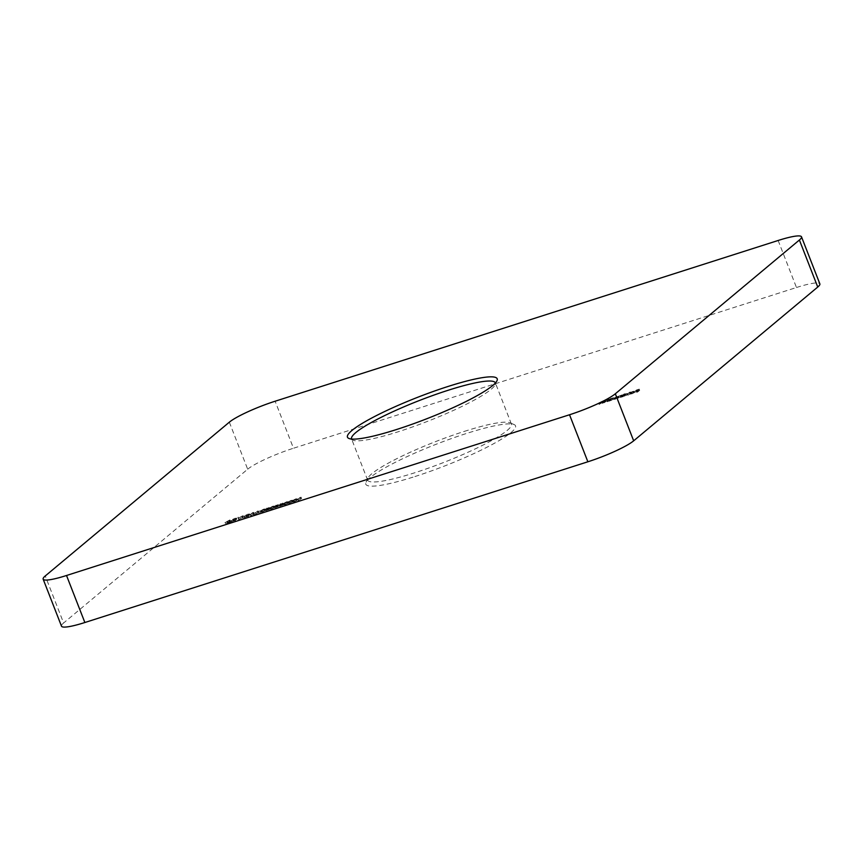 <?xml version="1.0" encoding="UTF-8"?>
<svg xmlns="http://www.w3.org/2000/svg" width="863" height="863" viewBox="0 0 863 863"><rect width="100%" height="100%" fill="white"/><g stroke="black" fill="none" stroke-linecap="round" stroke-linejoin="round"><path stroke-width="0.65" stroke-dasharray="4.32 3.24" d="M414.898 476.549A80.356 11.651 -21.3 0 0 489.645 445.837A80.356 11.651 -21.3 0 0 514.111 424.553A80.356 11.651 -21.3 0 0 466.441 433.485A80.356 11.651 -21.3 0 0 365.988 482.298A80.356 11.651 -21.3 0 0 414.898 476.549M464.272 431.403A77.163 11.187 158.7 0 1 510.044 422.816A77.163 11.187 158.7 0 1 511.414 424.046A77.163 11.187 158.7 0 1 414.779 472.751A77.163 11.187 158.7 0 1 367.627 480.108A77.163 11.187 158.7 0 1 367.811 478.275A77.163 11.187 158.7 0 1 464.272 431.403M351.619 439.04A77.163 11.187 -21.3 0 0 352.956 440.184A77.163 11.187 -21.3 0 0 398.728 431.597A77.163 11.187 -21.3 0 0 495.189 384.725A77.163 11.187 -21.3 0 0 495.405 382.978M235.211 518.199L232.783 519.31L234.1 519.591L231.133 520.648L235.146 519.364L233.29 519.159L235.016 518.383L235.47 519.558L236.872 519.364L236.548 517.994L236.872 519.364L231.586 521.824L235.61 520.54L233.754 520.335L236.343 519.537L236.419 518.188L235.211 518.199L235.675 519.375M233.237 520.486L232.783 519.31L233.237 520.486M234.207 520.529L233.29 519.159L234.207 520.529M244.747 517.25L242.471 517.983L244.747 517.25L244.283 516.074L244.963 517.066M254.154 513.614L250.777 515.696L254.154 513.614L253.571 512.363L254.035 513.539M260.367 512.255L258.091 512.989L260.367 512.255L259.903 511.079L260.583 512.072M269.623 508.555L265.362 510.831L265.049 509.45L265.513 510.626L269.224 509.515L266.052 510.443L269.148 509.267L269.159 507.379L266.732 508.156L267.196 509.332M266.732 508.156L268.274 508.07L265.049 509.45L268.76 508.339L266.538 509.256L267.001 510.432L266.052 510.443L265.588 509.267L267.498 508.415L267.951 509.591M278.717 505.653L274.456 507.929L274.154 506.538L274.607 507.714L278.328 506.603L275.146 507.541L278.242 506.365L278.264 504.477L275.836 505.254L276.289 506.43M275.836 505.254L277.379 505.168L274.154 506.538L277.864 505.427L275.642 506.344L276.095 507.52L275.146 507.541L274.693 506.365L276.591 505.513L277.055 506.689M284.909 504.823L288.026 503.237L287.185 502.913L284.003 504.521L284.909 504.823L283.549 503.345L284.909 504.823M288.026 503.237L286.732 501.737L283.549 503.345L284.456 503.647L287.562 502.061L288.026 503.237M294.013 501.91L297.12 500.324L296.289 500.011L293.107 501.608L294.013 501.91L292.643 500.432L294.013 501.91M297.12 500.324L295.826 498.836L292.643 500.432L293.549 500.734L296.667 499.148L297.12 500.324M602.892 403.183L604.467 401.856L602.32 402.525L599.095 404.391L602.223 402.665L603.269 402.546L602.892 403.183L602.428 402.007L604.014 400.68L604.467 401.856M604.014 400.68L598.642 403.215L601.759 401.489L602.223 402.665L603.269 402.546L602.816 401.371L601.899 402.169L602.352 403.345M611.22 399.698L609.105 401.187L614.445 399.073L614.132 397.692L614.445 399.073L610.928 399.947L610.756 398.523L610.227 398.695L610.691 399.871M625.125 394.93L622.374 396.948L627.865 394.628L627.412 393.452L627.725 394.833L624.186 395.718L625.125 394.93L624.132 393.916L624.596 395.092M631.964 393.798L634.715 392.331L630.249 394.046L634.122 392.816L631.964 393.798L631.5 392.622L630.249 392.859L630.702 394.035M630.249 392.859L634.229 391.435L634.693 392.611L634.262 391.155L632.87 391.446L633.323 392.622M778.135 240.486L796.473 287.508L293.474 448.242L275.135 401.219M796.473 287.508A38.263 5.545 158.7 0 1 819.85 283.862M61.489 626.171A38.263 5.545 158.7 0 1 63.603 622.989L45.264 575.955M229.331 422.18L247.67 469.213L63.603 622.989M247.67 469.213A38.263 5.545 158.7 0 1 293.474 448.242M637.541 392.104L639.71 390.292L635.718 392.147L638.07 391.392L637.541 392.104L637.088 390.928L639.246 389.116L639.71 390.292M628.523 394.984L630.734 393.129L627.984 395.157L628.059 393.808L630.281 391.953L630.734 393.129M621.166 397.336L622.741 396.02L617.789 397.584L614.715 399.396L620.648 396.775L621.166 397.336L620.702 396.16L622.288 394.844L622.741 396.02M622.288 394.844L615.114 397.509L617.228 396.549L618.286 397.94L617.832 396.764L617.218 397.282L617.671 398.458M617.218 397.282L620.195 395.599L621.295 396.948L620.842 395.772L620.173 396.333L620.626 397.509M607.886 401.575L609.472 400.259L604.909 402.115L607.228 401.058L608.275 400.939L607.886 401.575L607.433 400.4L609.019 399.084L609.472 400.259M609.019 399.084L603.636 401.619L606.765 399.882L607.228 401.058L608.275 400.939L607.822 399.731M301.629 498.447L298.242 500.529L301.629 498.447L301.047 497.196L301.5 498.372M289.461 503.366L292.579 501.781L291.737 501.468L288.555 503.064L289.461 503.366L288.102 501.888L289.461 503.366M292.579 501.781L291.273 500.292L288.102 501.888L288.997 502.19L292.115 500.605L292.579 501.781M283.269 504.197L279.008 506.473L278.695 505.082L279.159 506.257L282.87 505.157L279.698 506.085L283.269 504.197L282.816 503.021L280.389 503.798L280.842 504.974M280.389 503.798L281.921 503.712L278.695 505.082L282.417 503.981L280.195 504.887L280.648 506.063L279.698 506.085L279.234 504.909L281.144 504.057L281.597 505.233M271.262 509.181L274.38 507.595L273.539 507.282L270.356 508.879L271.262 509.181L269.903 507.703L271.262 509.181M274.38 507.595L273.075 506.106L269.903 507.703L270.799 508.005L273.916 506.419L274.38 507.595M262.158 512.083L265.275 510.508L264.434 510.184L261.252 511.791L262.158 512.083L260.799 510.616L262.158 512.083M265.275 510.508L263.981 509.008L260.799 510.616L261.705 510.907L264.822 509.332L265.275 510.508M256.387 513.906L258.544 512.093L253.582 514.801L256.387 513.906L255.923 512.73L258.091 510.918L258.544 512.093M248.177 514.057L245.75 515.168L247.066 515.448L244.1 516.506L248.113 515.222L246.257 515.017L247.983 514.24L248.447 515.416L249.849 515.222L249.515 513.852L249.849 515.222L244.553 517.681L248.576 516.398L246.721 516.193L249.31 515.394L249.385 514.046L248.177 514.057L248.641 515.233M246.203 516.344L245.75 515.168L246.203 516.344M247.174 516.387L246.257 515.017L247.174 516.387M238.717 519.548L243.377 516.948L239.137 519.181L238.296 518.566L238.641 519.58L238.253 518.372L242.924 515.772L243.377 516.948M230.335 521.112L225.372 523.819L230.982 522.018L229.882 519.936L230.259 521.133M639.246 389.116L636.365 390.044L636.829 391.219M636.365 390.044L636.603 391.403M636.139 390.227L638.491 389.472L638.954 390.648M638.491 389.472L637.833 390.033L638.286 391.209M637.833 390.033L635.481 390.788L635.934 391.964M635.481 390.788L635.718 392.147M635.254 390.971L637.606 390.216L638.07 391.392M637.606 390.216L636.549 391.101L637.013 392.277M636.549 391.101L637.088 390.928M629.677 393.086L630.141 394.262M631.241 392.805L631.694 393.981M632.87 391.446L630.81 392.266L631.274 393.442M630.81 392.266L629.796 392.87L630.249 394.046M629.796 392.87L633.658 391.64L634.122 392.816M633.658 391.64L631.5 392.622M633.798 391.489L630.519 392.536L633.615 391.381L634.262 392.665L630.982 393.711L634.262 392.665L633.798 391.489M630.519 392.536L630.982 393.711M632.644 391.619L633.108 392.794M630.281 391.953L630.206 393.301M629.753 392.126L627.53 393.981L627.984 395.157M624.132 393.916L621.921 395.772L622.374 396.948M621.921 395.772L622.903 396.786M622.45 395.61L623.183 396.549M622.719 395.373L624.186 395.06L624.639 396.236M624.186 395.06L627.261 393.657L625.804 393.701L626.268 394.876M625.804 393.701L623.722 394.542L624.186 395.718M623.722 394.542L624.672 393.755M624.359 394.909L626.732 393.83L624.359 394.909L624.823 396.085L623.69 396.128L627.185 395.006L624.823 396.085M623.118 395.114L623.582 396.29L623.118 395.114M626.829 393.668L627.185 395.006L626.829 393.668M625.599 393.862L626.063 395.038M621.759 395.017L622.212 396.182M621.479 395.243L621.943 396.419M621.101 395.243L621.565 396.419M620.292 395.47L620.745 396.646M618.534 396.225L618.998 397.401M617.325 396.408L617.789 397.584M614.262 398.221L614.715 399.396M614.79 398.048L615.243 399.224M617.228 396.549L617.832 396.764L617.228 396.549M617.746 397.109L618.199 398.285M620.195 395.599L620.842 395.772L620.195 395.599M610.227 398.695L608.642 400.011L609.105 401.187M608.642 400.011L609.634 401.025M609.181 399.849L609.914 400.799M609.451 399.623L610.918 399.31L611.371 400.486M610.918 399.31L613.992 397.897L612.536 397.94L612.989 399.116M612.536 397.94L610.465 398.771L610.928 399.947M611.09 399.148L613.464 398.07L611.09 399.148L611.543 400.324L610.421 400.367L613.917 399.245L611.543 400.324M609.85 399.353L610.303 400.529L609.85 399.353M613.561 397.908L613.917 399.245L613.561 397.908M612.331 398.113L612.795 399.289M608.48 399.256L608.944 400.432M608.199 399.493L608.652 400.669M606.872 399.752L607.325 400.928M603.636 401.619L604.1 402.794M604.176 401.446L604.629 402.622M605.341 400.508L605.794 401.683M607.358 401.748L606.905 400.572L607.822 399.763L606.765 399.882L607.822 399.763L608.275 400.939M603.474 400.853L603.938 402.029M603.194 401.09L603.647 402.266M601.867 401.349L602.32 402.525M598.642 403.215L599.095 404.391M599.17 403.043L599.623 404.218M600.335 402.104L600.788 403.28M601.759 401.489L602.816 401.371L601.759 401.489M301.047 497.196L299.946 497.541L300.41 498.717M299.946 497.541L297.789 499.353L298.242 500.529M297.789 499.353L298.771 500.357M298.318 499.181L300.259 497.563L300.712 498.738M300.259 497.563L301.165 497.271M296.667 499.148L295.826 498.836L296.667 499.148M293.183 500.27L296.138 499.321L293.183 500.27L293.636 501.446L296.592 500.497L293.636 501.446M293.312 501.824L294.218 501.727L293.754 500.551L292.859 500.648L293.312 501.824L292.859 500.68M295.588 499.019L296.592 500.497L295.588 499.019M292.115 500.605L291.273 500.292L292.115 500.605M288.63 501.716L291.036 500.475L291.586 500.777L288.307 502.104L289.083 502.892L292.05 501.953L289.083 502.892M288.771 503.28L289.666 503.183L289.202 502.007L288.307 502.104L288.771 503.28L288.318 502.126M291.036 500.475L292.05 501.953L291.036 500.475M287.562 502.061L286.732 501.737L287.562 502.061M284.078 503.172L287.034 502.234L283.754 503.561L284.542 504.348L287.498 503.409L284.542 504.348M284.218 504.736L285.114 504.639L284.661 503.463L283.754 503.561L284.218 504.736L283.765 503.582M286.484 501.932L287.498 503.409L286.484 501.932M280.162 503.981L280.615 505.157M282.179 503.334L282.633 504.51M281.921 503.712L282.384 504.887M281.273 503.906L281.726 505.082M280 505.06L280.453 506.236M282.417 503.981L282.87 505.157M281.888 504.143L282.341 505.319M280.195 504.887L279.234 504.909L280.195 504.887M281.144 504.057L282.33 503.733L282.794 504.909M282.33 503.733L282.816 503.021M275.61 505.438L276.074 506.613M277.627 504.79L278.08 505.966M277.379 505.168L277.832 506.344M276.721 505.351L277.174 506.527M275.448 506.516L275.912 507.692M277.864 505.427L278.328 506.603M277.336 505.599L277.789 506.775M275.642 506.344L274.693 506.365L275.642 506.344M276.591 505.513L277.789 505.189L278.242 506.365M277.789 505.189L278.264 504.477M273.916 506.419L273.075 506.106L273.916 506.419M270.432 507.541L273.388 506.592L270.432 507.541L270.885 508.717L273.841 507.768L270.885 508.717M270.572 509.094L271.467 508.997L271.004 507.822L270.108 507.919L270.572 509.094L270.108 507.951M272.837 506.29L273.841 507.768L272.837 506.29M266.516 508.339L266.969 509.515M268.522 507.703L268.986 508.879M268.274 508.07L268.727 509.246M267.616 508.264L268.08 509.44M266.354 509.429L266.807 510.605M268.76 508.339L269.224 509.515M268.231 508.512L268.695 509.688M266.538 509.256L265.588 509.267L266.538 509.256M267.498 508.415L268.684 508.091L269.148 509.267M268.684 508.091L269.159 507.379M264.822 509.332L263.981 509.008L264.822 509.332M261.327 510.443L264.283 509.494L261.327 510.443L261.791 511.619L264.747 510.669L261.791 511.619M261.467 512.007L262.363 511.91L261.91 510.734L261.014 510.831L261.467 512.007L261.014 510.853M263.744 509.202L264.747 510.669L263.744 509.202M260.13 510.896L257.854 511.63L258.317 512.805M257.854 511.63L258.091 512.989M257.638 511.813L259.903 511.079M258.091 510.918L258.015 512.266M257.562 511.09L255.621 512.708L256.074 513.884M255.621 512.708L253.344 513.442L253.798 514.618M253.344 513.442L253.582 514.801M253.118 513.625L255.923 512.73M253.571 512.363L252.481 512.719L252.935 513.895M252.481 512.719L250.313 514.521L250.777 515.696M250.313 514.521L251.306 515.524M250.842 514.348L252.783 512.73L253.247 513.906M252.783 512.73L253.7 512.439M247.983 514.24L248.857 514.219L247.983 514.24M247.066 515.448L247.53 516.624M244.315 516.322L244.779 517.498M244.1 516.506L244.553 517.681M248.113 515.222L248.576 516.398M244.509 515.891L242.233 516.613L242.686 517.789M242.233 516.613L242.471 517.983M242.007 516.808L244.283 516.074M242.924 515.772L242.352 515.945L242.816 517.12M242.352 515.945L238.673 518.005L239.137 519.181M238.415 517.207L237.843 517.39L238.296 518.566M237.843 517.39L238.641 519.58M235.016 518.383L235.89 518.361L235.016 518.383M234.1 519.591L234.563 520.767M231.349 520.465L231.813 521.64M231.133 520.648L231.586 521.824M235.146 519.364L235.61 520.54M229.806 519.958L224.909 522.644L225.372 523.819M224.909 522.644L225.944 523.636M225.491 522.46L227.055 521.597L227.508 522.773M227.055 521.597L229.741 520.745L230.194 521.921M229.741 520.745L230.399 522.212M229.946 521.036L230.982 522.018M230.518 520.842L229.882 519.936M229.666 520.648L227.552 521.317L229.429 520.303L230.13 521.824L228.015 522.493L230.13 521.824M227.552 521.317L228.015 522.493M229.429 520.303L229.882 521.479M615.114 397.509L615.578 398.684M615.643 397.336L616.106 398.512M618.555 396.441L619.008 397.616M604.445 400.939L604.909 402.115M604.92 400.82L605.373 401.996M607.476 400.098L607.93 401.273M599.44 402.536L599.904 403.711M599.914 402.428L600.368 403.604M602.471 401.694L602.924 402.87M510.044 422.816L514.111 424.553M495.189 384.725L497.012 380.702M511.414 424.046L495.373 382.892M367.627 480.108L351.586 438.954M352.956 440.184L348.889 438.447M367.811 478.275L365.988 482.298M634.844 392.385L634.381 391.209M634.262 392.611L633.798 391.435M618.609 397.584L618.156 396.408M621.565 396.635L621.112 395.459M603.269 402.503L602.816 401.327M297.53 499.839L297.077 498.663M292.73 502.083L292.266 500.907M296.948 500.076L296.494 498.9M292.989 501.295L292.525 500.119M288.177 503.539L287.713 502.363M292.406 501.532L291.942 500.357M288.436 502.741L287.972 501.565M283.625 504.984L283.172 503.809M287.854 502.989L287.39 501.813M279.59 506.236L279.137 505.06M275.038 507.692L274.585 506.516M274.779 507.11L274.326 505.934M269.979 509.353L269.515 508.178M274.207 507.347L273.744 506.171M265.944 510.594L265.48 509.418M265.685 510.011L265.221 508.836M260.874 512.255L260.421 511.079M265.103 510.26L264.65 509.084M249.396 515.254L248.932 514.078M246.084 516.527L245.621 515.351M246.635 516.322L246.171 515.146M236.419 519.397L235.966 518.221M233.118 520.669L232.654 519.494M233.668 520.465L233.204 519.289"/><path stroke-width="1.29" d="M448.102 386.451A80.356 11.651 158.7 0 1 497.012 380.702A80.356 11.651 158.7 0 1 396.559 429.515A80.356 11.651 158.7 0 1 348.889 438.447A80.356 11.651 158.7 0 1 373.355 417.163A80.356 11.651 158.7 0 1 448.102 386.451M495.405 382.978A77.163 11.187 -21.3 0 0 495.373 382.892A77.163 11.187 -21.3 0 0 448.221 390.249A77.163 11.187 -21.3 0 0 351.586 438.954A77.163 11.187 -21.3 0 0 351.619 439.04M801.511 236.829L819.85 283.862A38.263 5.545 158.7 0 1 817.736 287.045L799.397 240.011A38.263 5.545 -21.3 0 0 801.511 236.829A38.263 5.545 -21.3 0 0 778.135 240.486L275.135 401.219A38.263 5.545 -21.3 0 0 229.331 422.18L45.264 575.955A38.263 5.545 -21.3 0 0 43.15 579.138A38.263 5.545 -21.3 0 0 66.527 575.492L569.526 414.758A38.263 5.545 -21.3 0 0 615.33 393.787L799.397 240.011M615.33 393.787L633.669 440.82L817.736 287.045M633.669 440.82A38.263 5.545 158.7 0 1 587.865 461.781L569.526 414.758M66.527 575.492L84.865 622.514L587.865 461.781M84.865 622.514A38.263 5.545 158.7 0 1 61.489 626.171L43.15 579.138"/></g></svg>
